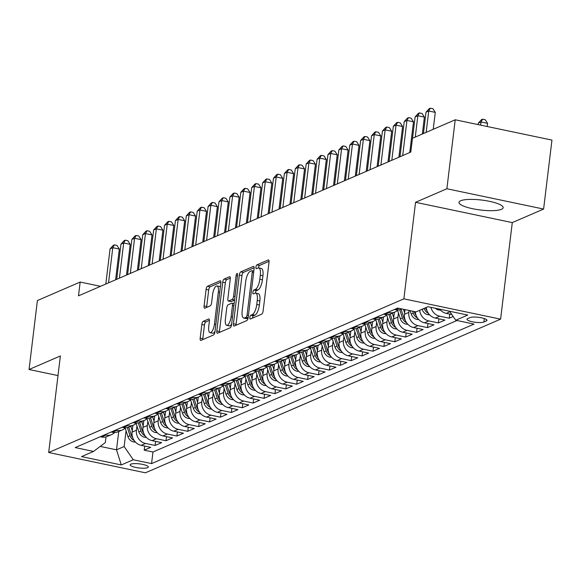 <?xml version="1.0" encoding="UTF-8"?>
<svg xmlns="http://www.w3.org/2000/svg" width="581" height="581" viewBox="0 0 581 581"><rect width="100%" height="100%" fill="white"/><g stroke="black" fill="none" stroke-linecap="round" stroke-linejoin="round"><path stroke-width="0.87" d="M249.845 317.466A1.961 0.683 -78.1 0 0 250.193 319.056A1.961 0.683 -78.1 0 0 250.367 319.034L261.726 314.118A2.796 0.98 -78.1 0 0 263.128 310.951L269.025 262.213A2.796 0.98 -78.1 0 0 268.531 259.932A2.796 0.98 -78.1 0 0 268.277 259.968L256.918 264.878A1.961 0.683 -78.1 0 0 255.938 267.1A1.961 0.683 -78.1 0 0 256.286 268.691A1.961 0.683 -78.1 0 0 256.461 268.669L257.928 268.037A8.955 3.137 -78.1 0 1 258.719 267.935A8.955 3.137 -78.1 0 1 260.303 275.22L259.809 279.279A8.955 3.137 -78.1 0 1 255.342 289.425L253.868 290.064A1.961 0.683 -78.1 0 0 252.895 292.279A1.961 0.683 -78.1 0 0 253.236 293.877A1.961 0.683 -78.1 0 0 253.41 293.855L254.885 293.216A8.955 3.137 -78.1 0 1 255.676 293.115A8.955 3.137 -78.1 0 1 257.252 300.399L256.766 304.466A8.955 3.137 -78.1 0 1 252.292 314.604L250.825 315.243A1.961 0.683 -78.1 0 0 249.845 317.466M255.676 293.115L258.291 293.666A8.955 3.137 -78.1 0 1 259.867 300.951L259.38 305.01A8.955 3.137 -78.1 0 1 254.906 315.156L253.439 315.795A1.961 0.683 -78.1 0 0 252.459 318.01A1.961 0.683 -78.1 0 0 252.445 318.134M269.068 261.305L259.533 265.43A1.961 0.683 -78.1 0 0 258.552 267.652A1.961 0.683 -78.1 0 0 258.53 267.914M258.719 267.935L261.334 268.48A8.955 3.137 -78.1 0 1 262.917 275.772L262.423 279.831A8.955 3.137 -78.1 0 1 257.957 289.977L256.482 290.609A1.961 0.683 -78.1 0 0 255.509 292.831A1.961 0.683 -78.1 0 0 255.48 293.093M501.468 209.313A22.245 5.004 -173.1 0 0 503.161 207.707A22.245 5.004 -173.1 0 0 485.709 200.634A22.245 5.004 -173.1 0 0 460.689 200.757A22.245 5.004 -173.1 0 0 458.997 202.362A22.245 5.004 -173.1 0 0 476.449 209.429A22.245 5.004 -173.1 0 0 501.468 209.313M147.596 467.669A9.129 2.055 -173.1 0 0 148.293 467.008A9.129 2.055 -173.1 0 0 141.132 464.11A9.129 2.055 -173.1 0 0 130.863 464.154A9.129 2.055 -173.1 0 0 130.173 464.815A9.129 2.055 -173.1 0 0 137.334 467.72A9.129 2.055 -173.1 0 0 147.596 467.669M203.241 321.329A2.796 0.98 -78.1 0 0 201.839 324.503L200.191 338.178A2.796 0.98 -78.1 0 0 200.685 340.451A2.796 0.98 -78.1 0 0 200.932 340.422L213.547 334.961A2.796 0.98 -78.1 0 0 214.948 331.787L220.845 283.056A2.796 0.98 -78.1 0 0 220.352 280.776A2.796 0.98 -78.1 0 0 220.105 280.805L207.482 286.266A2.796 0.98 -78.1 0 0 206.088 289.44L204.091 305.955A2.796 0.98 -78.1 0 0 204.585 308.228A2.796 0.98 -78.1 0 0 204.832 308.199L210.228 305.86A2.796 0.98 -78.1 0 0 211.629 302.694L212.617 294.502A7.488 2.622 -78.1 0 1 217.018 285.939A7.488 2.622 -78.1 0 1 218.34 292.025L214.454 324.111A7.488 2.622 -78.1 0 1 210.061 332.681A7.488 2.622 -78.1 0 1 208.732 326.587L209.385 321.242A2.796 0.98 -78.1 0 0 208.891 318.962A2.796 0.98 -78.1 0 0 208.637 318.998L203.241 321.329L205.856 321.881A2.796 0.98 -78.1 0 0 204.454 325.048L202.805 338.723A2.796 0.98 -78.1 0 0 202.754 339.631M60.373 355.964L29.05 369.509L37.395 300.551L80.156 282.046L78.493 295.845L410.789 152.084L412.459 138.293L455.221 119.795L446.876 188.752L415.553 202.304L403.875 298.852L48.688 452.512L60.373 355.964M233.446 323.784A2.796 0.98 -78.1 0 0 233.94 326.064A2.796 0.98 -78.1 0 0 234.187 326.035L246.809 320.574A2.796 0.98 -78.1 0 0 248.203 317.4L254.1 268.662A2.796 0.98 -78.1 0 0 253.606 266.388A2.796 0.98 -78.1 0 0 253.36 266.418L240.745 271.879A2.796 0.98 -78.1 0 0 239.343 275.045L233.446 323.784L236.06 324.336A2.796 0.98 -78.1 0 0 236.017 325.244M230.178 327.764L217.563 333.225A2.796 0.98 -78.1 0 1 217.316 333.254A2.796 0.98 -78.1 0 1 216.815 330.981L222.719 282.243A2.796 0.98 -78.1 0 1 224.113 279.076L229.517 276.738A2.796 0.98 -78.1 0 1 229.764 276.701A2.796 0.98 -78.1 0 1 230.258 278.982L227.861 298.75A2.796 0.98 -78.1 0 0 228.355 301.023A2.796 0.98 -78.1 0 0 228.602 300.994L232.189 299.44A2.796 0.98 -78.1 0 0 233.584 296.274L236.075 275.692A1.961 0.683 -78.1 0 1 237.23 273.455A1.961 0.683 -78.1 0 1 237.571 275.045L231.579 324.597A2.796 0.98 -78.1 0 1 230.178 327.764M144.705 446.077L144.204 450.173L150.748 447.348L141.205 445.344L145.562 443.463A11.409 10.371 -113.4 0 1 136.441 430.23L136.949 426.033M155.599 441.364L155.105 445.46L161.641 442.635L152.099 440.63L156.456 438.749A11.409 10.371 -113.4 0 1 147.334 425.517L147.843 421.319M166.493 436.651L165.999 440.747L172.535 437.921L162.992 435.917L167.35 434.036A11.409 10.371 -113.4 0 1 158.228 420.804L158.736 416.606M177.387 431.937L176.893 436.033L183.429 433.208L173.886 431.204L178.244 429.323A11.409 10.371 -113.4 0 1 169.122 416.09L169.63 411.893M188.28 427.224L187.786 431.32L194.323 428.495L184.78 426.49L189.145 424.609A11.409 10.371 -113.4 0 1 180.023 411.377L180.531 407.179M199.181 422.51L198.68 426.607L205.224 423.781L195.681 421.777L200.038 419.896A11.409 10.371 -113.4 0 1 190.917 406.664L191.425 402.466M210.075 417.797L209.581 421.893L216.117 419.068L206.575 417.064L210.932 415.183A11.409 10.371 -113.4 0 1 201.81 401.95L202.319 397.753M220.969 413.084L220.475 417.18L227.011 414.355L217.468 412.35L221.826 410.469A11.409 10.371 -113.4 0 1 212.704 397.237L213.212 393.039M231.863 408.37L231.369 412.466L237.905 409.641L228.362 407.637L232.72 405.756A11.409 10.371 -113.4 0 1 223.598 392.524L224.106 388.326M242.756 403.664L242.262 407.753L248.799 404.928L239.256 402.923L243.621 401.043A11.409 10.371 -113.4 0 1 234.499 387.81L235.007 383.613M253.657 398.951L253.156 403.04L259.7 400.215L250.157 398.21L254.514 396.329A11.409 10.371 -113.4 0 1 245.393 383.097L245.901 378.899M264.551 394.238L264.057 398.334L270.593 395.501L261.051 393.497L265.408 391.616A11.409 10.371 -113.4 0 1 256.286 378.384L256.795 374.186M275.445 389.524L274.951 393.62L281.487 390.788L271.944 388.783L276.302 386.902A11.409 10.371 -113.4 0 1 267.18 373.67L267.688 369.472M286.339 384.811L285.845 388.907L292.381 386.075L282.838 384.07L287.196 382.189A11.409 10.371 -113.4 0 1 278.074 368.957L278.582 364.759M297.232 380.097L296.738 384.194L303.275 381.361L293.732 379.357L298.089 377.476A11.409 10.371 -113.4 0 1 288.968 364.243L289.476 360.046M308.133 375.384L307.632 379.48L314.168 376.648L304.633 374.643L308.99 372.762A11.409 10.371 -113.4 0 1 299.869 359.53L300.377 355.332M319.027 370.671L318.533 374.767L325.07 371.934L315.527 369.93L319.884 368.049A11.409 10.371 -113.4 0 1 310.762 354.817L311.271 350.619M329.921 365.957L329.427 370.053L335.963 367.221L326.42 365.217L330.778 363.336A11.409 10.371 -113.4 0 1 321.656 350.103L322.164 345.906M340.815 361.244L340.321 365.34L346.857 362.508L337.314 360.503L341.672 358.622A11.409 10.371 -113.4 0 1 332.55 345.39L333.058 341.192M351.708 356.531L351.214 360.627L357.751 357.794L348.208 355.79L352.565 353.909A11.409 10.371 -113.4 0 1 343.444 340.677L343.952 336.479M362.609 351.817L362.108 355.913L368.644 353.081L359.109 351.077L363.466 349.196A11.409 10.371 -113.4 0 1 354.345 335.963L354.853 331.766M373.503 347.104L373.002 351.2L379.546 348.368L370.003 346.363L374.36 344.482A11.409 10.371 -113.4 0 1 365.238 331.25L365.747 327.052M384.397 342.391L383.903 346.487L390.439 343.654L380.896 341.65L385.254 339.769A11.409 10.371 -113.4 0 1 376.132 326.537L376.641 322.339M395.291 337.677L394.797 341.773L401.333 338.941L391.79 336.936L396.148 335.055A11.409 10.371 -113.4 0 1 387.026 321.823L387.534 317.625M406.184 332.964L405.691 337.06L412.227 334.228L402.684 332.223L407.041 330.342A11.409 10.371 -113.4 0 1 397.92 317.11L398.428 312.912M417.078 328.25L416.584 332.347L423.121 329.514L413.585 327.51L417.942 325.629A11.409 10.371 -113.4 0 1 408.821 312.396L409.053 310.443M427.979 323.537L427.478 327.633L434.022 324.801L424.479 322.796L428.836 320.915A11.409 10.371 -113.4 0 1 419.693 310.319M438.873 318.824L438.379 322.92L444.915 320.087L435.372 318.083L439.73 316.202A11.409 10.371 -113.4 0 1 430.884 307.327M449.767 314.11L449.273 318.206L453.187 316.507M141.205 445.344A11.409 10.371 66.6 0 1 132.083 432.119L132.896 425.379M152.099 440.63A11.409 10.371 66.6 0 1 142.977 427.405L143.79 420.666M162.992 435.917A11.409 10.371 66.6 0 1 153.871 422.692L154.684 415.952M173.886 431.204A11.409 10.371 66.6 0 1 164.764 417.979L165.585 411.239M184.78 426.49A11.409 10.371 66.6 0 1 175.665 413.265L176.479 406.526M195.681 421.777A11.409 10.371 66.6 0 1 186.559 408.552L187.372 401.812M206.575 417.064A11.409 10.371 66.6 0 1 197.453 403.839L198.266 397.099M217.468 412.35A11.409 10.371 66.6 0 1 208.347 399.125L209.16 392.386M228.362 407.637A11.409 10.371 66.6 0 1 219.24 394.412L220.061 387.672M239.256 402.923A11.409 10.371 66.6 0 1 230.134 389.698L230.955 382.959M250.157 398.21A11.409 10.371 66.6 0 1 241.035 384.985L241.849 378.246M261.051 393.497A11.409 10.371 66.6 0 1 251.929 380.272L252.742 373.532M271.944 388.783A11.409 10.371 66.6 0 1 262.823 375.558L263.636 368.819M282.838 384.07A11.409 10.371 66.6 0 1 273.716 370.845L274.53 364.105M293.732 379.357A11.409 10.371 66.6 0 1 284.61 366.132L285.431 359.392M304.633 374.643A11.409 10.371 66.6 0 1 295.511 361.418L296.325 354.679M315.527 369.93A11.409 10.371 66.6 0 1 306.405 356.705L307.218 349.965M326.42 365.217A11.409 10.371 66.6 0 1 317.299 351.992L318.112 345.252M337.314 360.503A11.409 10.371 66.6 0 1 328.192 347.278L329.006 340.539M348.208 355.79A11.409 10.371 66.6 0 1 339.086 342.565L339.907 335.825M359.109 351.077A11.409 10.371 66.6 0 1 349.987 337.851L350.801 331.112M370.003 346.363A11.409 10.371 66.6 0 1 360.881 333.138L361.694 326.399M380.896 341.65A11.409 10.371 66.6 0 1 371.775 328.425L372.588 321.685M391.79 336.936A11.409 10.371 66.6 0 1 382.668 323.711L383.482 316.972M402.684 332.223A11.409 10.371 66.6 0 1 393.562 318.998L394.383 312.258M413.585 327.51A11.409 10.371 66.6 0 1 404.463 314.285L405.03 309.6M470.073 317.582L467.676 318.613A8.838 1.99 -173.1 0 0 467.008 319.252A8.838 1.99 -173.1 0 0 473.943 322.063A8.838 1.99 -173.1 0 0 483.886 322.019L486.282 320.981A8.838 1.99 -173.1 0 0 486.958 320.342A8.838 1.99 -173.1 0 0 480.015 317.531A8.838 1.99 -173.1 0 0 470.073 317.582M403.875 298.852L500.597 319.158L145.417 472.811L48.688 452.512M144.204 450.173L152.963 452.018L151.561 463.602L474.06 324.089L455.758 320.247L449.549 311.242M151.561 463.602L133.267 459.76L121.276 464.945L81.543 456.608L93.526 451.422L75.225 447.581L397.724 308.068L416.025 311.903L428.008 306.717L467.741 315.062L455.758 320.247M100.259 436.752L101.464 437.006A11.409 10.371 66.6 0 0 107.332 436.44L111.69 434.559A11.409 10.371 -113.4 0 1 105.822 435.118L104.616 434.864M111.153 432.039L112.365 432.293A11.409 10.371 66.6 0 0 118.226 431.727L122.584 429.846A11.409 10.371 -113.4 0 1 116.723 430.405L115.51 430.151M122.046 427.325L123.259 427.58A11.409 10.371 66.6 0 0 129.12 427.013L133.477 425.132A11.409 10.371 -113.4 0 1 127.617 425.691L126.404 425.437M132.94 422.612L134.153 422.866A11.409 10.371 66.6 0 0 140.014 422.3L144.371 420.419A11.409 10.371 -113.4 0 1 138.51 420.978L137.298 420.724M143.834 417.899L145.047 418.153A11.409 10.371 66.6 0 0 150.915 417.586L155.272 415.705A11.409 10.371 -113.4 0 1 149.404 416.265L148.191 416.011M154.735 413.185L155.94 413.44A11.409 10.371 66.6 0 0 161.809 412.873L166.166 410.992A11.409 10.371 -113.4 0 1 160.298 411.551L159.092 411.297M165.629 408.472L166.834 408.726A11.409 10.371 66.6 0 0 172.702 408.16L177.06 406.279A11.409 10.371 -113.4 0 1 171.199 406.838L169.986 406.584M176.522 403.759L177.735 404.013A11.409 10.371 66.6 0 0 183.596 403.446L187.953 401.565A11.409 10.371 -113.4 0 1 182.093 402.125L180.88 401.87M187.416 399.045L188.629 399.3A11.409 10.371 66.6 0 0 194.49 398.733L198.847 396.852A11.409 10.371 -113.4 0 1 192.986 397.411L191.774 397.157M198.31 394.332L199.523 394.586A11.409 10.371 66.6 0 0 205.391 394.02L209.748 392.139A11.409 10.371 -113.4 0 1 203.88 392.698L202.667 392.444M209.204 389.619L210.416 389.873A11.409 10.371 66.6 0 0 216.285 389.306L220.642 387.425A11.409 10.371 -113.4 0 1 214.774 387.985L213.568 387.73M220.105 384.905L221.31 385.159A11.409 10.371 66.6 0 0 227.178 384.593L231.536 382.712A11.409 10.371 -113.4 0 1 225.668 383.271L224.462 383.017M230.998 380.192L232.211 380.446A11.409 10.371 66.6 0 0 238.072 379.88L242.43 377.999A11.409 10.371 -113.4 0 1 236.569 378.558L235.356 378.304M241.892 375.479L243.105 375.733A11.409 10.371 66.6 0 0 248.966 375.166L253.323 373.285A11.409 10.371 -113.4 0 1 247.462 373.844L246.25 373.59M252.786 370.765L253.999 371.019A11.409 10.371 66.6 0 0 259.86 370.453L264.224 368.572A11.409 10.371 -113.4 0 1 258.356 369.131L257.143 368.877M263.68 366.052L264.892 366.306A11.409 10.371 66.6 0 0 270.761 365.739L275.118 363.859A11.409 10.371 -113.4 0 1 269.25 364.418L268.044 364.164M274.581 361.338L275.786 361.593A11.409 10.371 66.6 0 0 281.654 361.026L286.012 359.145A11.409 10.371 -113.4 0 1 280.144 359.704L278.938 359.45M285.474 356.625L286.687 356.879A11.409 10.371 66.6 0 0 292.548 356.313L296.906 354.432A11.409 10.371 -113.4 0 1 291.045 354.991L289.832 354.737M296.368 351.912L297.581 352.166A11.409 10.371 66.6 0 0 303.442 351.599L307.799 349.718A11.409 10.371 -113.4 0 1 301.938 350.278L300.726 350.023M307.262 347.198L308.475 347.453A11.409 10.371 66.6 0 0 314.336 346.886L318.7 345.005A11.409 10.371 -113.4 0 1 312.832 345.564L311.619 345.31M318.156 342.485L319.368 342.739A11.409 10.371 66.6 0 0 325.237 342.173L329.594 340.292A11.409 10.371 -113.4 0 1 323.726 340.851L322.513 340.597M329.057 337.772L330.262 338.026A11.409 10.371 66.6 0 0 336.13 337.459L340.488 335.578A11.409 10.371 -113.4 0 1 334.62 336.138L333.414 335.883M339.95 333.058L341.163 333.312A11.409 10.371 66.6 0 0 347.024 332.746L351.382 330.865A11.409 10.371 -113.4 0 1 345.521 331.424L344.308 331.17M350.844 328.345L352.057 328.599A11.409 10.371 66.6 0 0 357.918 328.033L362.275 326.152A11.409 10.371 -113.4 0 1 356.414 326.711L355.202 326.457M361.738 323.632L362.951 323.886A11.409 10.371 66.6 0 0 368.812 323.319L373.169 321.438A11.409 10.371 -113.4 0 1 367.308 321.997L366.095 321.743M372.632 318.918L373.844 319.172A11.409 10.371 66.6 0 0 379.713 318.606L384.07 316.725A11.409 10.371 -113.4 0 1 378.202 317.284L376.989 317.03M383.533 314.205L384.738 314.459A11.409 10.371 66.6 0 0 390.606 313.893L394.964 312.012A11.409 10.371 -113.4 0 1 389.096 312.571L387.89 312.317M394.426 309.491L395.632 309.746A11.409 10.371 66.6 0 0 401.5 309.179L402.008 308.961M451.822 314.539L446.266 313.37A11.409 10.371 -113.4 0 1 439.694 309.172M449.273 318.206L439.73 316.202M438.379 322.92L428.836 320.915M427.478 327.633L417.942 325.629M416.584 332.347L407.041 330.342M405.691 337.06L396.148 335.055M394.797 341.773L385.254 339.769M383.903 346.487L374.36 344.482M373.002 351.2L363.466 349.196M362.108 355.913L352.565 353.909M351.214 360.627L341.672 358.622M340.321 365.34L330.778 363.336M329.427 370.053L319.884 368.049M318.533 374.767L308.99 372.762M307.632 379.48L298.089 377.476M296.738 384.194L287.196 382.189M285.845 388.907L276.302 386.902M274.951 393.62L265.408 391.616M264.057 398.334L254.514 396.329M253.156 403.04L243.621 401.043M242.262 407.753L232.72 405.756M231.369 412.466L221.826 410.469M220.475 417.18L210.932 415.183M209.581 421.893L200.038 419.896M198.68 426.607L189.145 424.609M187.786 431.32L178.244 429.323M176.893 436.033L167.35 434.036M165.999 440.747L156.456 438.749M155.105 445.46L145.562 443.463M152.963 452.018L456.971 320.501M118.735 431.509L116.512 449.832L124.145 446.528L126.055 430.746M415.553 202.304L512.282 222.61L543.605 209.058L446.876 188.752M543.605 209.058L551.95 140.094L455.221 119.795M29.05 369.509L57.998 375.587M512.282 222.61L500.597 319.158M100.506 286.317L80.156 282.046M100.215 446.411L116.512 449.832L121.276 464.945M106.003 436.897L105.321 442.584L93.526 451.422M397.956 309.956A11.409 10.371 -113.4 0 1 394.964 312.012M426.229 307.494A11.409 10.371 66.6 0 0 435.372 318.083M387.062 314.67A11.409 10.371 -113.4 0 1 384.07 316.725M415.292 311.75A11.409 10.371 66.6 0 0 424.479 322.796M376.168 319.383A11.409 10.371 -113.4 0 1 373.169 321.438M365.267 324.096A11.409 10.371 -113.4 0 1 362.275 326.152M354.374 328.81A11.409 10.371 -113.4 0 1 351.382 330.865M343.48 333.523A11.409 10.371 -113.4 0 1 340.488 335.578M332.586 338.236A11.409 10.371 -113.4 0 1 329.594 340.292M321.692 342.95A11.409 10.371 -113.4 0 1 318.7 345.005M310.791 347.663A11.409 10.371 -113.4 0 1 307.799 349.718M299.898 352.376A11.409 10.371 -113.4 0 1 296.906 354.432M289.004 357.09A11.409 10.371 -113.4 0 1 286.012 359.145M278.11 361.803A11.409 10.371 -113.4 0 1 275.118 363.859M267.216 366.517A11.409 10.371 -113.4 0 1 264.224 368.572M256.323 371.23A11.409 10.371 -113.4 0 1 253.323 373.285M245.422 375.943A11.409 10.371 -113.4 0 1 242.43 377.999M234.528 380.657A11.409 10.371 -113.4 0 1 231.536 382.712M223.634 385.37A11.409 10.371 -113.4 0 1 220.642 387.425M212.74 390.083A11.409 10.371 -113.4 0 1 209.748 392.139M201.847 394.797A11.409 10.371 -113.4 0 1 198.847 396.852M190.946 399.51A11.409 10.371 -113.4 0 1 187.953 401.565M180.052 404.223A11.409 10.371 -113.4 0 1 177.06 406.279M169.158 408.937A11.409 10.371 -113.4 0 1 166.166 410.992M158.264 413.65A11.409 10.371 -113.4 0 1 155.272 415.705M147.371 418.364A11.409 10.371 -113.4 0 1 144.371 420.419M136.47 423.077A11.409 10.371 -113.4 0 1 133.477 425.132M125.576 427.79A11.409 10.371 -113.4 0 1 122.584 429.846M114.682 432.504A11.409 10.371 -113.4 0 1 111.69 434.559M124.145 446.528L133.267 459.76M254.151 267.761L243.359 272.424A2.796 0.98 -78.1 0 0 241.957 275.597L236.06 324.336M246.09 317.291A1.961 0.683 -78.1 0 0 247.07 315.069L252.248 272.293A1.961 0.683 -78.1 0 0 251.9 270.695A1.961 0.683 -78.1 0 0 251.726 270.717L250.179 271.392A8.955 3.137 -78.1 0 0 245.705 281.538L242.168 310.777A8.955 3.137 -78.1 0 0 243.751 318.061A8.955 3.137 -78.1 0 0 244.543 317.96L246.09 317.291L248.16 317.727M243.751 318.061L246.366 318.613A8.955 3.137 -78.1 0 0 247.157 318.511L244.543 317.96M248.087 318.105L247.157 318.511M230.301 278.074L226.728 279.621A2.796 0.98 -78.1 0 0 225.326 282.794L219.429 331.533A2.796 0.98 -78.1 0 0 219.386 332.434M230.759 301.445A2.796 0.98 -78.1 0 0 230.969 301.575A2.796 0.98 -78.1 0 0 231.216 301.539L234.542 300.101M225.384 319.26A7.488 2.622 -78.1 0 0 226.706 325.345A7.488 2.622 -78.1 0 0 231.1 316.783L232.473 305.475A2.796 0.98 -78.1 0 0 231.979 303.202A2.796 0.98 -78.1 0 0 231.732 303.231L228.144 304.785A2.796 0.98 -78.1 0 0 226.75 307.952L225.384 319.26M226.706 325.345L229.321 325.897A7.488 2.622 -78.1 0 0 231.645 324.031M209.429 320.334L205.856 321.881M210.061 332.681L212.675 333.225A7.488 2.622 -78.1 0 0 214.999 331.359M220.366 287.029A7.488 2.622 -78.1 0 0 219.633 286.484L217.018 285.939M220.889 282.148L210.097 286.818A2.796 0.98 -78.1 0 0 208.702 289.984L206.698 306.499A2.796 0.98 -78.1 0 0 206.654 307.407M487.183 126.498L487.561 123.354L481.024 121.981L478.301 123.165L478.127 124.603M480.647 125.126L481.024 121.981L482.608 119.163L485.222 119.715L487.561 123.354M478.301 123.165L481.518 119.635L482.608 119.163M433.23 129.309L435.278 112.38L428.742 111.007L426.156 132.366M426.018 112.191L429.228 108.662L430.318 108.189L428.742 111.007L426.018 112.191L423.433 133.543M430.318 108.189L432.932 108.741L435.278 112.38M440.536 310.145L438.59 309.956A7.56 6.87 -113.4 0 1 435.365 308.264M429.642 314.858L427.696 314.67A7.56 6.87 -113.4 0 1 422.126 309.368L422.096 309.281M426.948 310.581A7.56 6.87 -113.4 0 1 425.503 307.908L425.474 307.821M424.166 308.38L424.195 308.475A7.56 6.87 66.6 0 0 427.841 313.021L428.328 313.246M418.748 319.572L416.802 319.383A7.56 6.87 -113.4 0 1 411.225 314.081L410.121 310.668M416.054 315.294A7.56 6.87 -113.4 0 1 414.602 312.622L414.253 311.532M412.655 311.198L413.294 313.188A7.56 6.87 66.6 0 0 416.947 317.734L417.434 317.96M404.63 312.876L403.461 309.266M407.855 324.285L405.901 324.096A7.56 6.87 -113.4 0 1 400.331 318.795L397.593 310.312M405.16 320.008A7.56 6.87 -113.4 0 1 403.708 317.335L401.122 309.332M399.764 309.738L402.401 317.901A7.56 6.87 66.6 0 0 406.054 322.448L406.54 322.673M422.336 134.022L424.384 117.093L417.848 115.721L415.262 137.08M415.125 116.904L418.335 113.375L419.424 112.903L417.848 115.721L415.125 116.904L412.539 138.256M419.424 112.903L422.038 113.455L424.384 117.093M409.772 152.527L413.49 121.807L406.954 120.434L402.698 155.585M404.231 121.618L407.441 118.088L408.53 117.616L406.954 120.434L404.231 121.618L399.975 156.761M408.53 117.616L411.145 118.168L413.49 121.807M398.878 157.24L402.597 126.52L396.06 125.147L391.805 160.298M393.337 126.331L396.547 122.802L397.636 122.33L396.06 125.147L393.337 126.331L389.081 161.474M397.636 122.33L400.251 122.881L402.597 126.52M387.985 161.954L391.696 131.233L385.159 129.861L380.911 165.011M382.436 131.045L385.653 127.515L386.743 127.043L385.159 129.861L382.436 131.045L378.187 166.188M386.743 127.043L389.357 127.595L391.696 131.233M393.736 317.589L392.306 313.159M396.961 328.999L395.007 328.81A7.56 6.87 -113.4 0 1 389.437 323.508L386.692 315.025M394.267 324.721A7.56 6.87 -113.4 0 1 392.814 322.048L390.229 314.045M388.871 314.452L391.507 322.615A7.56 6.87 66.6 0 0 395.16 327.161L395.639 327.386M377.084 166.667L380.802 135.947L374.266 134.574L370.017 169.725M371.542 135.758L374.752 132.228L375.842 131.756L374.266 134.574L371.542 135.758L367.294 170.901M375.842 131.756L378.456 132.308L380.802 135.947M382.843 322.302L381.405 317.872M386.06 333.712L384.114 333.523A7.56 6.87 -113.4 0 1 378.543 328.221L375.798 319.739M383.373 329.434A7.56 6.87 -113.4 0 1 381.92 326.762L379.335 318.758M377.977 319.165L380.613 327.328A7.56 6.87 66.6 0 0 384.266 331.874L384.745 332.1M366.19 171.38L369.908 140.66L363.372 139.287L359.116 174.438M360.648 140.471L363.859 136.942L364.948 136.47L363.372 139.287L360.648 140.471L356.393 175.615M364.948 136.47L367.562 137.022L369.908 140.66M371.942 327.016L370.511 322.586M375.166 338.425L373.22 338.236A7.56 6.87 -113.4 0 1 367.65 332.935L364.904 324.452M372.472 334.148A7.56 6.87 -113.4 0 1 371.027 331.475L368.441 323.472M367.083 323.878L369.719 332.041A7.56 6.87 66.6 0 0 373.372 336.588L373.852 336.813M355.296 176.094L359.014 145.373L352.478 144.001L348.222 179.151M349.755 145.185L352.965 141.655L354.054 141.183L352.478 144.001L349.755 145.185L345.499 180.328M354.054 141.183L356.669 141.735L359.014 145.373M361.048 331.729L359.617 327.299M364.272 343.139L362.326 342.95A7.56 6.87 -113.4 0 1 356.749 337.648L354.011 329.166M361.578 338.861A7.56 6.87 -113.4 0 1 360.126 336.188L357.547 328.185M356.182 328.592L358.818 336.755A7.56 6.87 66.6 0 0 362.471 341.301L362.958 341.526M344.402 180.807L348.121 150.087L341.584 148.714L337.329 183.865M338.861 149.898L342.071 146.368L343.16 145.896L341.584 148.714L338.861 149.898L334.605 185.041M343.16 145.896L345.775 146.448L348.121 150.087M350.154 336.443L348.723 332.012M353.379 347.852L351.425 347.663A7.56 6.87 -113.4 0 1 345.855 342.362L343.117 333.879M350.684 343.574A7.56 6.87 -113.4 0 1 349.232 340.902L346.646 332.898M345.288 333.305L347.925 341.468A7.56 6.87 66.6 0 0 351.578 346.015L352.064 346.24M333.509 185.521L337.22 154.8L330.691 153.428L326.435 188.578M327.96 154.611L331.177 151.082L332.267 150.61L330.691 153.428L327.96 154.611L323.711 189.755M332.267 150.61L334.881 151.162L337.22 154.8M339.26 341.156L337.83 336.726M342.485 352.565L340.531 352.369A7.56 6.87 -113.4 0 1 334.961 347.075L332.223 338.592M339.791 348.288A7.56 6.87 -113.4 0 1 338.338 345.615L335.753 337.612M334.395 338.019L337.031 346.182A7.56 6.87 66.6 0 0 340.684 350.728L341.163 350.953M322.608 190.234L326.326 159.514L319.79 158.141L315.541 193.291M317.066 159.325L320.284 155.795L321.373 155.323L319.79 158.141L317.066 159.325L312.818 194.468M321.373 155.323L323.987 155.875L326.326 159.514M328.367 345.869L326.929 341.439M331.584 357.279L329.638 357.083A7.56 6.87 -113.4 0 1 324.067 351.788L321.322 343.306M328.897 353.001A7.56 6.87 -113.4 0 1 327.444 350.328L324.859 342.325M323.501 342.732L326.137 350.895A7.56 6.87 66.6 0 0 329.79 355.441L330.269 355.666M311.714 194.947L315.432 164.227L308.896 162.854L304.64 198.005M306.172 164.038L309.382 160.509L310.472 160.036L308.896 162.854L306.172 164.038L301.917 199.181M310.472 160.036L313.086 160.588L315.432 164.227M317.466 350.583L316.035 346.153M320.69 361.992L318.744 361.796A7.56 6.87 -113.4 0 1 313.174 356.502L310.428 348.019M317.996 357.714A7.56 6.87 -113.4 0 1 316.551 355.042L313.965 347.039M312.607 347.445L315.243 355.608A7.56 6.87 66.6 0 0 318.896 360.155L319.376 360.38M300.82 199.661L304.538 168.94L298.002 167.568L293.746 202.718M295.279 168.751L298.489 165.222L299.578 164.75L298.002 167.568L295.279 168.751L291.023 203.895M299.578 164.75L302.193 165.302L304.538 168.94M289.926 204.374L293.645 173.654L287.108 172.281L282.853 207.432M284.385 173.465L287.595 169.935L288.684 169.463L287.108 172.281L284.385 173.465L280.129 208.608M288.684 169.463L291.299 170.015L293.645 173.654M279.033 209.087L282.744 178.367L276.215 176.994L271.959 212.145M273.491 178.178L276.701 174.649L277.791 174.177L276.215 176.994L273.491 178.178L269.235 213.321M277.791 174.177L280.405 174.728L282.744 178.367M306.572 355.296L305.141 350.866M309.796 366.705L307.85 366.509A7.56 6.87 -113.4 0 1 302.273 361.215L299.535 352.732M307.102 362.428A7.56 6.87 -113.4 0 1 305.657 359.755L303.071 351.752M301.713 352.159L304.35 360.322A7.56 6.87 66.6 0 0 307.995 364.868L308.482 365.093M295.678 360.009L294.247 355.579M298.903 371.419L296.949 371.223A7.56 6.87 -113.4 0 1 291.379 365.928L288.641 357.446M296.208 367.141A7.56 6.87 -113.4 0 1 294.756 364.469L292.17 356.465M290.812 356.872L293.449 365.035A7.56 6.87 66.6 0 0 297.102 369.581L297.588 369.806M284.784 364.723L283.354 360.293M288.009 376.132L286.055 375.936A7.56 6.87 -113.4 0 1 280.485 370.642L277.747 362.159M285.315 371.855A7.56 6.87 -113.4 0 1 283.862 369.182L281.277 361.179M279.919 361.585L282.555 369.748A7.56 6.87 66.6 0 0 286.208 374.295L286.694 374.52M268.131 213.801L271.85 183.08L265.314 181.708L261.065 216.858M262.59 182.892L265.808 179.362L266.897 178.89L265.314 181.708L262.59 182.892L258.342 218.035M266.897 178.89L269.511 179.442L271.85 183.08M273.891 369.436L272.453 365.006M277.108 380.845L275.162 380.649A7.56 6.87 -113.4 0 1 269.591 375.355L266.846 366.872M274.421 376.568A7.56 6.87 -113.4 0 1 272.968 373.895L270.383 365.892M269.025 366.299L271.661 374.462A7.56 6.87 66.6 0 0 275.314 379.008L275.793 379.233M257.238 218.514L260.956 187.794L254.42 186.421L250.171 221.572M251.696 187.605L254.906 184.075L255.996 183.603L254.42 186.421L251.696 187.605L247.441 222.748M255.996 183.603L258.61 184.155L260.956 187.794M262.99 374.149L261.559 369.719M266.214 385.559L264.268 385.363A7.56 6.87 -113.4 0 1 258.698 380.068L255.952 371.586M263.527 381.281A7.56 6.87 -113.4 0 1 262.075 378.609L259.489 370.605M258.131 371.012L260.767 379.175A7.56 6.87 66.6 0 0 264.42 383.721L264.9 383.939M246.344 223.227L250.062 192.507L243.526 191.134L239.27 226.285M240.803 192.318L244.013 188.789L245.102 188.317L243.526 191.134L240.803 192.318L236.547 227.461M245.102 188.317L247.717 188.869L250.062 192.507M252.096 378.863L250.665 374.433M255.32 390.272L253.374 390.076A7.56 6.87 -113.4 0 1 247.804 384.782L245.059 376.299M252.626 385.995A7.56 6.87 -113.4 0 1 251.181 383.322L248.595 375.319M247.237 375.725L249.874 383.888A7.56 6.87 66.6 0 0 253.519 388.435L254.006 388.653M235.45 227.941L239.169 197.22L232.632 195.848L228.377 230.998M229.909 197.032L233.119 193.502L234.208 193.03L232.632 195.848L229.909 197.032L225.653 232.175M234.208 193.03L236.823 193.582L239.169 197.22M241.202 383.576L239.771 379.146M244.427 394.986L242.48 394.789A7.56 6.87 -113.4 0 1 236.903 389.495L234.165 381.013M241.732 390.708A7.56 6.87 -113.4 0 1 240.28 388.035L237.694 380.032M236.336 380.439L238.973 388.602A7.56 6.87 66.6 0 0 242.626 393.148L243.112 393.366M224.556 232.654L228.275 201.934L221.739 200.561L217.483 235.712M219.015 201.745L222.225 198.215L223.315 197.743L221.739 200.561L219.015 201.745L214.759 236.888M223.315 197.743L225.929 198.295L228.275 201.934M230.308 388.29L228.878 383.859M233.533 399.699L231.579 399.503A7.56 6.87 -113.4 0 1 226.009 394.208L223.271 385.726M230.839 395.421A7.56 6.87 -113.4 0 1 229.386 392.749L226.801 384.745M225.443 385.152L228.079 393.315A7.56 6.87 66.6 0 0 231.732 397.862L232.218 398.079M213.655 237.368L217.374 206.647L210.838 205.275L206.589 240.425M208.114 206.458L211.331 202.929L212.421 202.457L210.838 205.275L208.114 206.458L203.866 241.602M212.421 202.457L215.035 203.001L217.374 206.647M219.415 393.003L217.984 388.573M222.632 404.412L220.686 404.216A7.56 6.87 -113.4 0 1 215.115 398.922L212.37 390.439M219.945 400.135A7.56 6.87 -113.4 0 1 218.492 397.462L215.907 389.459M214.549 389.866L217.185 398.029A7.56 6.87 66.6 0 0 220.838 402.575L221.317 402.793M202.762 242.081L206.48 211.361L199.944 209.988L195.695 245.138M197.22 211.172L200.43 207.642L201.52 207.17L199.944 209.988L197.22 211.172L192.972 246.315M201.52 207.17L204.134 207.715L206.48 211.361M208.514 397.716L207.083 393.286M211.738 409.126L209.792 408.93A7.56 6.87 -113.4 0 1 204.221 403.635L201.476 395.153M209.051 404.848A7.56 6.87 -113.4 0 1 207.599 402.175L205.013 394.172M203.655 394.579L206.291 402.742A7.56 6.87 66.6 0 0 209.944 407.288L210.424 407.506M191.868 246.794L195.586 216.074L189.05 214.701L184.794 249.852M186.327 215.885L189.537 212.355L190.626 211.883L189.05 214.701L186.327 215.885L182.071 251.028M190.626 211.883L193.241 212.428L195.586 216.074M197.62 402.43L196.189 398M200.844 413.839L198.898 413.643A7.56 6.87 -113.4 0 1 193.328 408.349L190.583 399.866M198.15 409.561A7.56 6.87 -113.4 0 1 196.705 406.889L194.119 398.886M192.761 399.292L195.398 407.455A7.56 6.87 66.6 0 0 199.043 412.002L199.53 412.219M186.726 407.143L185.295 402.713M189.951 418.552L188.004 418.356A7.56 6.87 -113.4 0 1 182.427 413.062L179.689 404.579M187.256 414.275A7.56 6.87 -113.4 0 1 185.804 411.602L183.226 403.599M181.86 404.006L184.497 412.169A7.56 6.87 66.6 0 0 188.15 416.715L188.636 416.933M175.832 411.856L174.402 407.426M179.057 423.266L177.103 423.07A7.56 6.87 -113.4 0 1 171.533 417.775L168.795 409.293M176.363 418.988A7.56 6.87 -113.4 0 1 174.91 416.316L172.325 408.312M170.967 408.719L173.603 416.882A7.56 6.87 66.6 0 0 177.256 421.428L177.742 421.646M180.974 251.508L184.693 220.787L178.156 219.415L173.901 254.565M175.433 220.598L178.643 217.069L179.732 216.597L178.156 219.415L175.433 220.598L171.177 255.742M179.732 216.597L182.347 217.141L184.693 220.787M170.08 256.221L173.799 225.501L167.263 224.128L163.007 259.279M164.539 225.312L167.749 221.782L168.839 221.31L167.263 224.128L164.539 225.312L160.283 260.455M168.839 221.31L171.453 221.855L173.799 225.501M159.187 260.934L162.898 230.214L156.362 228.841L152.113 263.992M153.638 230.025L156.855 226.496L157.945 226.024L156.362 228.841L153.638 230.025L149.39 265.168M157.945 226.024L160.559 226.568L162.898 230.214M164.939 416.57L163.508 412.14M168.163 427.979L166.21 427.783A7.56 6.87 -113.4 0 1 160.639 422.489L157.894 414.006M165.469 423.702A7.56 6.87 -113.4 0 1 164.016 421.029L161.431 413.026M160.073 413.432L162.709 421.595A7.56 6.87 66.6 0 0 166.362 426.142L166.841 426.36M148.286 265.648L152.004 234.927L145.468 233.555L141.219 268.705M142.744 234.739L145.954 231.209L147.044 230.737L145.468 233.555L142.744 234.739L138.496 269.882M147.044 230.737L149.658 231.282L152.004 234.927M154.045 421.283L152.607 416.853M157.262 432.692L155.316 432.496A7.56 6.87 -113.4 0 1 149.745 427.202L147 418.719M154.575 428.415A7.56 6.87 -113.4 0 1 153.123 425.742L150.537 417.739M149.179 418.146L151.815 426.309A7.56 6.87 66.6 0 0 155.468 430.855L155.948 431.073M137.392 270.361L141.11 239.641L134.574 238.268L130.318 273.419M131.851 239.452L135.061 235.922L136.15 235.45L134.574 238.268L131.851 239.452L127.595 274.595M136.15 235.45L138.765 235.995L141.11 239.641M143.144 425.996L141.713 421.566M146.368 437.406L144.422 437.21A7.56 6.87 -113.4 0 1 138.852 431.915L136.107 423.433M143.674 433.128A7.56 6.87 -113.4 0 1 142.229 430.456L139.643 422.452M138.285 422.859L140.922 431.022A7.56 6.87 66.6 0 0 144.575 435.568L145.054 435.786M126.498 275.074L130.217 244.354L123.68 242.981L119.425 278.132M120.957 244.165L124.167 240.636L125.256 240.164L123.68 242.981L120.957 244.165L116.701 279.308M125.256 240.164L127.871 240.708L130.217 244.354M132.25 430.71L130.819 426.28M135.475 442.119L133.528 441.923A7.56 6.87 -113.4 0 1 127.951 436.629L125.213 428.146M132.78 437.842A7.56 6.87 -113.4 0 1 131.328 435.169L128.75 427.166M127.384 427.572L130.021 435.735A7.56 6.87 66.6 0 0 133.674 440.282L134.16 440.5M115.604 279.788L119.323 249.067L112.787 247.695L108.531 282.845M110.063 248.879L113.273 245.349L114.363 244.877L112.787 247.695L110.063 248.879L105.807 284.022M114.363 244.877L116.977 245.422L119.323 249.067M132.083 432.119L136.441 430.23M142.977 427.405L147.334 425.517M153.871 422.692L158.228 420.804M164.764 417.979L169.122 416.09M175.665 413.265L180.023 411.377M186.559 408.552L190.917 406.664M197.453 403.839L201.81 401.95M208.347 399.125L212.704 397.237M219.24 394.412L223.598 392.524M230.134 389.698L234.499 387.81M241.035 384.985L245.393 383.097M251.929 380.272L256.286 378.384M262.823 375.558L267.18 373.67M273.716 370.845L278.074 368.957M284.61 366.132L288.968 364.243M295.511 361.418L299.869 359.53M306.405 356.705L310.762 354.817M317.299 351.992L321.656 350.103M328.192 347.278L332.55 345.39M339.086 342.565L343.444 340.677M349.987 337.851L354.345 335.963M360.881 333.138L365.238 331.25M371.775 328.425L376.132 326.537M382.668 323.711L387.026 321.823M393.562 318.998L397.92 317.11M404.463 314.285L408.821 312.396M101.464 437.006L105.822 435.118M112.365 432.293L116.723 430.405M123.259 427.58L127.617 425.691M134.153 422.866L138.51 420.978M145.047 418.153L149.404 416.265M155.94 413.44L160.298 411.551M166.834 408.726L171.199 406.838M177.735 404.013L182.093 402.125M188.629 399.3L192.986 397.411M199.523 394.586L203.88 392.698M210.416 389.873L214.774 387.985M221.31 385.159L225.668 383.271M232.211 380.446L236.569 378.558M243.105 375.733L247.462 373.844M253.999 371.019L258.356 369.131M264.892 366.306L269.25 364.418M275.786 361.593L280.144 359.704M286.687 356.879L291.045 354.991M297.581 352.166L301.938 350.278M308.475 347.453L312.832 345.564M319.368 342.739L323.726 340.851M330.262 338.026L334.62 336.138M341.163 333.312L345.521 331.424M352.057 328.599L356.414 326.711M362.951 323.886L367.308 321.997M373.844 319.172L378.202 317.284M384.738 314.459L389.096 312.571M395.632 309.746L398.936 308.322M446.266 313.37L449.926 311.786M486.457 319.565L486.282 320.981M484.307 318.548L483.886 322.019M254.906 315.156L252.292 314.604M259.38 305.01L256.766 304.466M259.867 300.951L257.252 300.399M256.482 290.609L253.868 290.064M257.957 289.977L255.342 289.425M262.423 279.831L259.809 279.279M262.917 275.772L260.303 275.22M259.533 265.43L256.918 264.878M268.742 260.063L268.277 259.968M253.439 315.795L250.825 315.243M241.957 275.597L239.343 275.045M243.359 272.424L240.745 271.879M253.824 266.519L253.36 266.418M248.45 315.36L247.07 315.069M253.628 272.583L252.248 272.293M253.803 271.153L252.052 270.79M219.429 331.533L216.815 330.981M225.326 282.794L222.719 282.243M226.728 279.621L224.113 279.076M229.974 276.832L229.517 276.738M231.216 301.539L228.602 300.994M234.557 299.941L232.189 299.44M234.971 296.564L233.584 296.274M237.462 275.982L236.075 275.692M232.487 317.073L231.1 316.783M233.852 305.766L232.473 305.475M209.102 319.092L208.637 318.998M215.841 324.401L214.454 324.111M219.72 292.316L218.34 292.025M206.698 306.499L204.091 305.955M208.702 289.984L206.088 289.44M210.097 286.818L207.482 286.266M220.562 280.906L220.105 280.805M202.805 338.723L200.191 338.178M204.454 325.048L201.839 324.503M438.749 309.971L439.926 309.462M427.848 314.684L429.025 314.176M425.503 307.908L426.236 307.589M422.126 309.368L424.195 308.475M427.899 312.571L427.841 313.021M416.955 319.397L418.131 318.889M414.602 312.622L415.342 312.302M411.225 314.081L413.294 313.188M417.005 317.284L416.947 317.734M406.061 324.111L407.237 323.602M403.708 317.335L404.449 317.015M400.331 318.795L402.401 317.901M406.112 321.997L406.054 322.448M395.167 328.824L396.344 328.316M392.814 322.048L393.555 321.729M389.437 323.508L391.507 322.615M395.211 326.711L395.16 327.161M384.273 333.538L385.45 333.029M381.92 326.762L382.654 326.442M378.543 328.221L380.613 327.328M384.317 331.424L384.266 331.874M373.38 338.251L374.556 337.743M371.027 331.475L371.76 331.155M367.65 332.935L369.719 332.041M373.423 336.138L373.372 336.588M362.479 342.964L363.655 342.456M360.126 336.188L360.866 335.869M356.749 337.648L358.818 336.755M362.529 340.851L362.471 341.301M351.585 347.678L352.761 347.169M349.232 340.902L349.973 340.582M345.855 342.362L347.925 341.468M351.636 345.564L351.578 346.015M340.691 352.391L341.868 351.883M338.338 345.615L339.079 345.296M334.961 347.075L337.031 346.182M340.735 350.278L340.684 350.728M329.797 357.104L330.974 356.596M327.444 350.328L328.178 350.009M324.067 351.788L326.137 350.895M329.841 354.991L329.79 355.441M318.904 361.818L320.08 361.309M316.551 355.042L317.284 354.722M313.174 356.502L315.243 355.608M318.947 359.704L318.896 360.155M308.003 366.531L309.179 366.023M305.657 359.755L306.39 359.436M302.273 361.215L304.35 360.322M308.053 364.418L307.995 364.868M297.109 371.244L298.285 370.736M294.756 364.469L295.497 364.149M291.379 365.928L293.449 365.035M297.16 369.131L297.102 369.581M286.215 375.958L287.392 375.449M283.862 369.182L284.603 368.862M280.485 370.642L282.555 369.748M286.266 373.844L286.208 374.295M275.321 380.671L276.498 380.163M272.968 373.895L273.702 373.576M269.591 375.355L271.661 374.462M275.365 378.558L275.314 379.008M264.428 385.385L265.604 384.876M262.075 378.609L262.808 378.289M258.698 380.068L260.767 379.175M264.471 383.271L264.42 383.721M253.527 390.098L254.703 389.59M251.181 383.322L251.914 383.002M247.804 384.782L249.874 383.888M253.577 387.985L253.519 388.435M242.633 394.811L243.809 394.303M240.28 388.035L241.021 387.716M236.903 389.495L238.973 388.602M242.684 392.698L242.626 393.148M231.739 399.525L232.916 399.016M229.386 392.749L230.127 392.429M226.009 394.208L228.079 393.315M231.79 397.411L231.732 397.862M220.845 404.238L222.022 403.73M218.492 397.462L219.233 397.143M215.115 398.922L217.185 398.029M220.889 402.125L220.838 402.575M209.952 408.951L211.128 408.443M207.599 402.175L208.332 401.856M204.221 403.635L206.291 402.742M209.995 406.838L209.944 407.288M199.051 413.665L200.227 413.156M196.705 406.889L197.438 406.569M193.328 408.349L195.398 407.455M199.101 411.551L199.043 412.002M188.157 418.378L189.333 417.87M185.804 411.602L186.545 411.283M182.427 413.062L184.497 412.169M188.208 416.265L188.15 416.715M177.263 423.091L178.44 422.583M174.91 416.316L175.651 415.996M171.533 417.775L173.603 416.882M177.314 420.978L177.256 421.428M166.369 427.805L167.546 427.296M164.016 421.029L164.757 420.709M160.639 422.489L162.709 421.595M166.413 425.691L166.362 426.142M155.476 432.518L156.652 432.01M153.123 425.742L153.856 425.423M149.745 427.202L151.815 426.309M155.519 430.405L155.468 430.855M144.582 437.232L145.758 436.723M142.229 430.456L142.962 430.136M138.852 431.915L140.922 431.022M144.625 435.118L144.575 435.568M133.681 441.945L134.857 441.437M131.328 435.169L132.069 434.849M127.951 436.629L130.021 435.735M133.732 439.832L133.674 440.282M253.81 271.095L251.9 270.695M230.969 301.575L228.355 301.023M234.114 303.652L231.979 303.202"/></g></svg>
